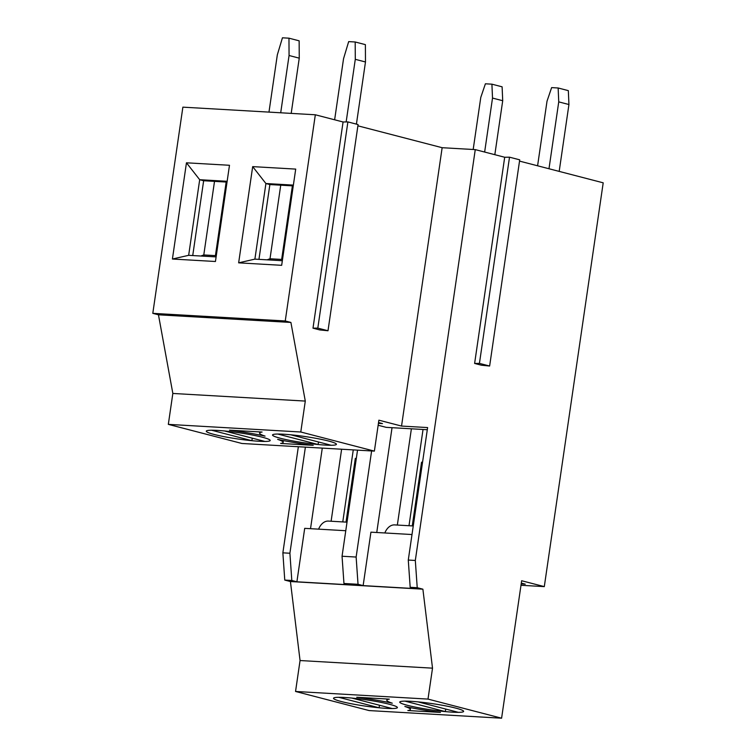 <?xml version="1.0" encoding="UTF-8"?>
<svg xmlns="http://www.w3.org/2000/svg" width="756" height="756" viewBox="0 0 756 756"><rect width="100%" height="100%" fill="white"/><g stroke="black" fill="none" stroke-linecap="round" stroke-linejoin="round"><path stroke-width="1.13" d="M152.797 313.343L285.248 320.969L290.909 322.443L305.292 401.077L300.784 432.007L374.381 451.115L241.92 443.479L168.323 424.371L172.84 393.451L158.458 314.808L152.797 313.343L182.876 107.154L315.328 114.78L343.073 121.981L312.993 328.17L319.788 329.937L328 330.75L317.813 328.113L312.993 328.17M519.523 161.104L603.203 182.82L544.301 586.618L521.649 580.74L501.597 718.2L369.145 710.574L295.549 691.466L300.056 660.536L290.427 581.544L284.766 580.079L282.867 552.834L289.907 553.241L305.386 447.136M474.617 363.447L481.411 365.205L489.633 366.027L479.436 363.381L474.617 363.447L504.696 157.248L509.516 157.182L519.712 159.828L489.633 366.027M290.427 581.544L422.887 589.179L417.227 587.705L415.318 560.461L475.259 149.612L504.696 157.248M422.887 589.179L432.517 668.162L428 699.092L501.597 718.2M285.248 320.969L315.328 114.78M374.381 451.115L378.888 420.185L401.54 426.063L442.147 147.703L475.259 149.612M357.9 125.827L442.147 147.703M343.073 121.981L347.892 121.914L358.079 124.56L328 330.75M298.346 446.73L282.867 552.834M310.527 528.69L322.283 448.11M357.531 450.141L342.052 556.236L343.952 583.481L349.055 584.804L296.9 581.799L291.807 580.485L289.907 553.241M296.9 581.799L304.696 528.35L345.775 530.721M262.086 432.045A45.369 4.441 -171.7 0 0 259.573 433.103A45.369 4.441 -171.7 0 0 265.063 436.108A45.369 4.441 -171.7 0 0 229.493 430.173L262.086 432.045M328.586 441.041A32.281 3.166 8.3 0 1 336.411 444.311A32.281 3.166 8.3 0 1 304.006 442.78A32.281 3.166 8.3 0 1 272.529 434.993A32.281 3.166 8.3 0 1 293.498 435.069A32.281 3.166 8.3 0 1 328.586 441.041M168.323 424.371L300.784 432.007M262.36 437.223A32.281 3.166 8.3 0 1 270.185 440.493A32.281 3.166 8.3 0 1 237.781 438.962A32.281 3.166 8.3 0 1 206.293 431.175A32.281 3.166 8.3 0 1 227.272 431.251A32.281 3.166 8.3 0 1 262.36 437.223M280.618 443.441A45.369 4.441 -171.7 0 0 283.131 442.383A45.369 4.441 -171.7 0 0 277.641 439.378A45.369 4.441 -171.7 0 0 313.211 445.322L280.618 443.441M407.834 710.527L440.427 712.407A45.369 4.441 8.3 0 1 404.857 706.463A45.369 4.441 8.3 0 1 410.347 709.478A45.369 4.441 8.3 0 1 407.834 710.527M389.576 704.318A32.281 3.166 8.3 0 1 397.401 707.588A32.281 3.166 8.3 0 1 365.006 706.057A32.281 3.166 8.3 0 1 333.519 698.26A32.281 3.166 8.3 0 1 354.488 698.336A32.281 3.166 8.3 0 1 389.576 704.318M295.549 691.466L428 699.092M455.802 708.126A32.281 3.166 8.3 0 1 463.626 711.396A32.281 3.166 8.3 0 1 431.232 709.865A32.281 3.166 8.3 0 1 399.744 702.078A32.281 3.166 8.3 0 1 420.723 702.154A32.281 3.166 8.3 0 1 455.802 708.126M392.288 703.203A45.369 4.441 -171.7 0 0 356.719 697.259L389.312 699.139A45.369 4.441 -171.7 0 0 386.798 700.188A45.369 4.441 -171.7 0 0 392.288 703.203M269.986 258.902L280.741 185.182M203.761 255.093L214.515 181.364M252.684 166.622L295.709 169.098L281.667 265.318L238.65 262.842L252.684 166.622L265.914 183.528L254.885 259.128L282.338 260.716M186.458 162.805L229.484 165.28L215.441 261.5L172.415 259.024L186.458 162.805L199.688 179.711L188.66 255.32L216.112 256.898M227.027 182.092L203.647 180.741L192.733 255.556M291.807 580.485L284.766 580.079M215.432 255.613L226.167 182.035M342.77 521.914L353.269 449.896M293.252 185.9L269.873 184.559L258.958 259.365M342.052 556.236L356.133 557.049L371.612 450.954M417.227 587.705L410.187 587.299L415.28 588.622L363.135 585.616L358.032 584.293L343.952 583.481M358.032 584.293L356.133 557.049M427.301 429.72L386.221 427.348L378.151 425.259M281.657 259.431L292.392 185.853M408.996 525.722L423.039 429.474M415.318 560.461L408.278 560.054L427.612 427.565L401.54 426.063M520.988 585.276L544.301 586.618M521.186 583.915L525.25 584.152L521.3 583.122M300.056 660.536L432.517 668.162M158.458 314.808L290.909 322.443M172.84 393.451L305.292 401.077M378.425 423.36L382.489 423.587L378.548 422.566M408.278 560.054L410.187 587.299M397.344 525.051L411.387 428.803M376.753 532.498L392.043 427.688M363.135 585.616L370.931 532.167L412.001 534.53M269.873 184.559L265.914 183.528L293.375 185.107M238.65 262.842L254.885 259.128M331.109 521.243L341.618 449.225M203.647 180.741L199.688 179.711L227.14 181.298M172.415 259.024L188.66 255.32M347.892 121.914L317.813 328.113M509.516 157.182L479.436 363.381M412.256 525.911L421.555 462.19L422.547 462.247M422.519 462.445L421.555 462.19M356.416 124.126L365.479 61.973L365.384 44.632L355.188 41.986L348.667 41.618L343.555 58.647L334.634 119.788M267.265 259.847A15.876 10.527 -86.7 0 1 271.413 258.845L282.517 259.478M355.188 41.986L355.292 59.327L346.154 121.943M355.292 59.327L365.479 61.973M559.185 171.395L568.937 104.526L568.332 90.635L558.145 87.989L551.625 87.611L547.013 101.209L537.592 165.791M384.823 532.971A15.876 10.527 -86.7 0 1 394.67 524.9L413.258 525.968M558.145 87.989L558.741 101.88L548.988 168.749M558.741 101.88L568.937 104.526M331.156 445.265A32.281 3.166 -171.7 0 0 336.411 444.311A32.281 3.166 -171.7 0 0 290.814 434.794L331.156 445.265M318.484 441.976L318.115 444.509L277.783 434.038A32.281 3.166 -171.7 0 0 272.529 434.993A32.281 3.166 -171.7 0 0 318.115 444.509M458.372 712.35A32.281 3.166 -171.7 0 0 463.626 711.396A32.281 3.166 -171.7 0 0 418.04 701.88L458.372 712.35M445.709 709.062L445.331 711.604L404.999 701.133A32.281 3.166 -171.7 0 0 399.744 702.078A32.281 3.166 -171.7 0 0 445.331 711.604M346.021 522.103L355.32 458.372L356.322 458.429M356.293 458.627L355.32 458.372M494.83 154.687L502.712 100.718L502.107 86.817L491.91 84.171L485.399 83.793L480.788 97.392L473.18 149.49M318.597 529.153A15.876 10.527 -86.7 0 1 328.444 521.082L347.023 522.16M491.91 84.171L492.515 98.072L484.643 152.041M492.515 98.072L502.712 100.718M392.147 708.533A32.281 3.166 -171.7 0 0 397.401 707.588A32.281 3.166 -171.7 0 0 351.814 698.062L392.147 708.533M379.474 705.244L379.106 707.786L338.773 697.315A32.281 3.166 -171.7 0 0 333.519 698.26A32.281 3.166 -171.7 0 0 379.106 707.786M291.192 113.391L299.253 58.155L299.149 40.824L288.962 38.178L282.442 37.8L277.329 54.829L268.975 112.105M201.039 256.029A15.876 10.527 -86.7 0 1 205.188 255.027L216.292 255.67M288.962 38.178L289.066 55.509L280.703 112.786M289.066 55.509L299.253 58.155M264.921 441.447A32.281 3.166 -171.7 0 0 270.185 440.493A32.281 3.166 -171.7 0 0 224.589 430.977L264.921 441.447M252.258 438.159L251.89 440.691L211.557 430.221A32.281 3.166 -171.7 0 0 206.293 431.175A32.281 3.166 -171.7 0 0 251.89 440.691M386.968 698.998L386.798 700.188M410.612 707.663L410.347 709.478M259.752 431.912L259.573 433.103M283.396 440.568L283.131 442.383"/></g></svg>
